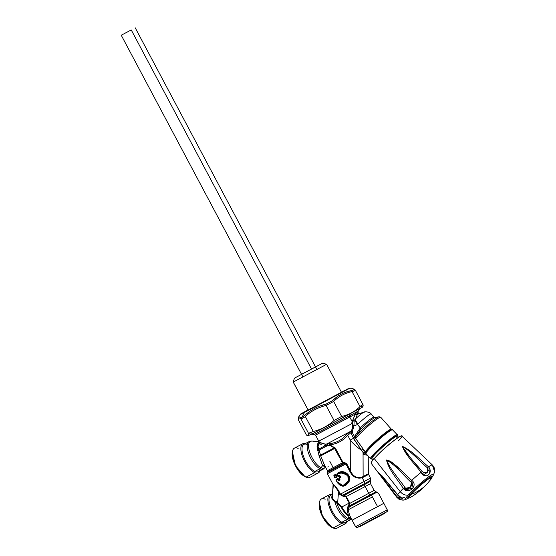 <?xml version="1.0" encoding="UTF-8"?>
<svg xmlns="http://www.w3.org/2000/svg" width="556" height="556" viewBox="0 0 556 556"><rect width="100%" height="100%" fill="white"/><g stroke="black" fill="none" stroke-linecap="round" stroke-linejoin="round"><path stroke-width="0.83" d="M348.869 507.128L348.028 506.155L347.159 509.734L348.313 515.044A13.664 5.581 -117.9 0 1 341.877 506.94L341.224 507.287L337.186 503.347L337.659 502.596L341.877 506.94L349.182 503.076L349.029 504.772L348.028 506.155L348.869 507.128L348.098 509.831L372.409 496.939A2.877 1.744 -118.2 0 0 371.005 495.375L376.954 492.157L371.005 495.375L370.164 494.875L375.828 491.817L370.164 494.875A2.877 1.744 61.8 0 1 368.76 493.318L374.125 490.413L368.76 493.318L365.153 486.528A2.877 1.744 61.8 0 1 364.646 484.498L370.31 481.433L364.646 484.498A2.877 1.744 -118.2 0 0 365.153 486.528L346.305 496.543L365.153 486.528L368.76 493.318L349.898 503.333L368.76 493.318A2.877 1.744 -118.2 0 0 370.164 494.875L349.793 505.696L370.164 494.875L371.005 495.375L348.869 507.128L371.005 495.375A2.877 1.744 61.8 0 1 372.409 496.939L348.098 509.831L349.793 505.696L349.898 503.333L346.305 496.543L344.366 495.271L364.646 484.498L364.701 483.525L370.65 480.308L364.701 483.525L364.646 484.498L344.366 495.271L342.725 495.194L364.701 483.525A2.877 1.744 -118.2 0 0 364.201 481.496A2.877 1.744 61.8 0 1 364.701 483.525L342.725 495.194L340.425 494.11L364.201 481.496L362.206 477.75L363.353 477.222L363.131 476.575L363.353 477.222L368.489 474.442L368.322 473.775L368.489 474.442L362.206 477.75L362.032 477.124L362.206 477.75C356.75 479.112 352.553 476.839 349.606 470.939L350.336 470.55C352.942 476.416 356.841 478.605 362.032 477.124L364.868 475.595M333.357 469.327L344.233 463.669L345.888 463.94L327.366 473.719L345.888 463.94L344.233 463.669L344.359 462.453L346.61 463.558L345.888 463.94L349.606 470.939L354.36 476.812L361.219 478.049M366.397 474.761L367.384 474.219M368.086 473.858L368.26 456.233L368.315 473.768L362.032 477.124C356.82 478.584 352.921 476.395 350.336 470.55L350.231 440.046C353.769 444.383 357.501 447.733 361.435 450.096L363.054 452.494L363.131 476.575L363.054 452.494L363.895 454.516L367.419 455.288L363.895 454.516L366.091 453.731L363.895 454.516L363.207 452.688L363.693 452.097M342.982 438.038L346.492 434.549L347.715 435.313L350.905 432.742L353.526 438.295L350.231 440.046L353.526 438.295L361.435 450.096C357.404 447.643 353.665 444.3 350.231 440.046L347.715 435.313C342.982 440.769 337.026 443.952 329.84 444.869L329.284 443.757L329.708 445.356L329.84 444.869L335.393 448.087L329.84 444.869C337.026 443.973 342.982 440.783 347.715 435.313L350.231 440.046L350.336 470.55L346.61 463.558L344.359 462.453L343.038 462.474L335.393 448.087L334.83 448.379L331.23 446.051M333.398 468.632L342.976 463.662L344.233 463.669L327.262 472.621L327.366 473.719L333.614 470.341M364.986 451.694L365.375 451.917L363.207 452.688L365.209 451.729L363.054 452.494L362.206 451.291L364.256 450.562L364.736 451.166M365.209 451.729L364.256 450.562L362.206 451.291L361.435 450.096L363.395 449.394L363.819 449.978M343.038 462.474L344.359 462.453L344.233 463.669L342.976 463.662L343.038 462.474L342.482 462.766L334.83 448.379L335.393 448.087L343.038 462.474M334.608 447.26L334.246 447.865L334.608 447.26M319.832 440.567L351.823 423.672C353.011 426.445 352.692 428.961 350.864 431.227L326.761 444.008L327.227 443.959L327.769 445.495L329.701 445.356L327.769 445.495L327.227 443.959L329.284 443.757L326.761 444.008L350.864 431.227L346.492 434.549L350.718 431.435L350.905 432.742L352.094 432.109L354.582 436.787L353.394 437.412L355.437 437.322L355.444 437.808L353.526 438.295L355.444 437.808L355.708 438.538L354.123 439.608L355.708 438.538L363.395 449.394L361.435 450.096L354.123 439.608L350.905 432.742L347.715 435.313L346.492 434.549C342.037 439.872 336.297 442.944 329.284 443.757L334.198 442.75M329.847 461.404L333.148 467.61L327.408 470.717L342.482 462.766L342.976 463.662L327.512 471.815L327.262 472.621M364.027 453.203L365.542 453.084M365.841 453.411C365.341 452.806 364.514 452.876 363.36 453.62M365.584 452.042A17.264 1.765 138.3 0 0 365.633 452.209A17.264 1.765 138.3 0 0 365.66 452.236A17.264 1.765 -41.7 0 1 365.633 452.209A17.264 1.765 -41.7 0 1 365.584 452.042L364.256 450.562L365.584 452.042A0.716 0.716 -179.9 0 1 365.765 452.514A0.716 0.716 0.1 0 0 365.584 452.042A17.264 1.765 -41.7 0 1 377.927 438.879A17.264 1.765 -41.7 0 1 391.396 429.225A17.264 1.765 138.3 0 0 377.927 438.879A17.264 1.765 138.3 0 0 365.584 452.042M364.256 450.562L355.708 438.538A17.264 1.765 -41.7 0 1 369.538 424.909A17.264 1.765 -41.7 0 1 380.714 417.25A17.264 1.765 138.3 0 0 369.538 424.909A17.264 1.765 138.3 0 0 355.708 438.538L355.659 436.849A16.541 1.689 -41.7 0 1 367.898 424.784A16.541 1.689 -41.7 0 1 378.956 416.757A16.541 1.689 138.3 0 0 367.898 424.784A16.541 1.689 138.3 0 0 355.659 436.849L360.983 428.794A12.948 1.32 -41.7 0 1 374.98 417.619A12.948 1.32 138.3 0 0 360.983 428.794L355.437 437.322L354.582 436.787L352.094 432.109L353.936 425.972L357.515 424.478L360.413 427.731L354.853 436.036L354.582 436.787L354.853 436.036L355.659 436.849L355.437 437.322M391.452 429.392A17.264 1.765 138.3 0 0 391.396 429.225L391.702 429.385A17.472 1.786 138.3 0 0 377.663 439.761A17.472 1.786 138.3 0 0 365.758 452.528A17.472 1.786 138.3 0 0 365.758 452.556A17.472 1.786 -41.7 0 1 365.758 452.528A17.472 1.786 -41.7 0 1 377.663 439.761A17.472 1.786 -41.7 0 1 391.702 429.385L392.119 429.406A17.771 1.814 138.3 0 0 377.844 439.963A17.771 1.814 138.3 0 0 365.737 452.945A17.771 1.814 -41.7 0 1 377.844 439.963A17.771 1.814 -41.7 0 1 392.119 429.406A17.771 1.814 138.3 0 1 392.369 429.656M392.863 429.899A17.98 1.842 138.3 0 0 392.807 429.725A17.98 1.842 138.3 0 0 378.775 439.775A17.98 1.842 138.3 0 0 365.911 453.487A0.716 0.716 -179.9 0 1 365.737 452.973A0.716 0.716 0.1 0 0 365.911 453.487A17.98 1.842 138.3 0 0 365.966 453.668A17.98 1.842 138.3 0 0 366.091 453.731M380.763 417.417A17.264 1.765 138.3 0 0 380.714 417.25L391.396 429.225M350.905 432.742L350.718 431.435A1.439 0.542 -143.6 0 1 352.094 432.109L350.905 432.742M329.708 445.356L334.246 447.865L320.485 455.142L319.158 450.033L327.769 445.495L327.331 445.523L326.761 444.008L325.065 444.112L319.505 442.312L318.755 441.172L351.823 423.672L351.739 423.179L353.936 425.972L352.247 431.901L350.864 431.227L351.802 429.767M326.761 444.008L327.331 445.523L325.531 445.523L325.065 444.112L327.227 443.959M352.712 423.04L351.92 423.457L352.712 423.04M371.735 458.915L370.477 458.61L371.491 458.672C370.699 456.33 398.172 432.276 397.366 436.022A17.264 1.765 138.3 0 0 384.37 445.043A17.264 1.765 138.3 0 0 371.491 458.672A17.264 1.765 138.3 0 0 371.686 458.908L370.477 458.61L365.911 453.487L370.477 458.61C369.65 456.17 398.27 431.115 397.429 435.014C398.27 431.115 369.65 456.17 370.477 458.61L365.966 453.668L365.758 452.556M379.4 416.965A16.541 1.689 138.3 0 0 378.956 416.757L374.98 417.619A12.948 1.32 138.3 0 1 375.335 417.778M313.848 441.561A15.081 6.158 62.1 0 0 312.055 441.033A15.081 6.158 62.1 0 0 309.803 452.403A15.081 6.158 62.1 0 0 321.083 467.742A2.877 2.307 115.1 0 1 320.013 468.694A15.464 6.318 -117.9 0 1 309.122 454.773A15.464 6.318 -117.9 0 1 309.066 441.603A15.464 6.318 62.1 0 0 309.122 454.773A15.464 6.318 62.1 0 0 320.013 468.694A2.877 2.307 -64.9 0 0 321.083 467.742A15.081 6.158 62.1 0 0 325.482 467.109A15.081 6.158 -117.9 0 1 321.083 467.742A15.081 6.158 -117.9 0 1 309.803 452.403A15.081 6.158 -117.9 0 1 312.055 441.033L309.066 441.603L303.889 444.341A15.464 6.318 -117.9 0 0 303.937 457.518A15.464 6.318 -117.9 0 0 314.835 471.432L320.013 468.694L314.835 471.432A15.464 6.318 62.1 0 0 320.124 468.743M325.691 466.783L323.543 468.93A15.464 6.318 -117.9 0 1 320.013 468.694A15.464 6.318 62.1 0 0 323.543 468.93L318.366 471.676A15.464 6.318 -117.9 0 1 314.835 471.432L314.592 472.635L314.835 471.432A15.464 6.318 62.1 0 1 302.798 454.196A15.464 6.318 62.1 0 1 307.301 444.536M352.372 428.203L352.553 426.786M352.337 424.972L351.739 423.179M355.659 436.849L354.853 436.036L360.413 427.731L360.983 428.794L357.515 424.478L358.057 423.971A12.225 1.251 -41.7 0 1 371.04 413.97L373.931 417.208A12.225 1.251 138.3 0 0 360.413 427.731A12.225 1.251 -41.7 0 1 373.931 417.208L374.98 417.619M354.499 420.114L355.256 419.196C355.187 420.628 355.937 422.386 357.515 424.478L353.936 425.972L354.193 420.336L353.936 425.972L352.817 425.055L352.553 421.795L354.193 420.336L352.261 421.629L354.109 416.979M321.882 443.66L325.065 444.112L325.531 445.523L327.769 445.495L319.158 450.033L318.824 449.053L325.531 445.523L318.824 449.053L319.04 443.014M319.471 442.263L319.853 442.652M358.057 423.971C356.327 421.969 355.423 420.329 355.347 419.05C355.416 420.329 356.32 421.969 358.057 423.971L358.057 423.971C362.936 419.099 372.033 412.191 371.074 414.088L371.04 413.97C370.352 412.107 364.812 411.308 364.083 412.1A8.493 0.869 138.3 0 0 355.347 419.05C358.738 415.659 365.056 410.87 364.388 412.184A8.493 0.869 138.3 0 0 364.083 412.1L358.224 413.935M355.256 419.196L355.256 419.196C355.187 420.628 355.937 422.386 357.515 424.478M354.728 415.561L355.569 413.928L357.334 414.567L356.917 415.436M356.021 417.521L357.334 414.567L358.432 413.928M353.262 418.953L352.184 421.608L349.745 417.056L355.569 413.928L355.548 412.531C355.499 413.761 356.097 414.442 357.334 414.567L355.569 413.928L315.558 435.153L349.745 417.056A1.439 0.869 61.8 0 1 349.543 415.756A1.439 0.869 -118.2 0 0 349.745 417.056L352.177 421.629L351.739 423.165M355.249 414.47L353.783 417.737M322.953 429.732L355.548 412.531A1.439 1.265 -118.4 0 0 355.569 413.928M356.862 413.226L357.438 413.872L356.862 413.226L358.106 412.531L356.862 413.226A1.439 1.355 61.4 0 1 356.876 411.808L358.161 411.092L356.876 411.808L356.862 413.226L358.279 413.914M356.625 412.594L356.876 411.808L357.07 413.636L356.841 411.781L357.299 413.803L358.071 413.998M357.334 414.567L357.334 414.567C356.097 414.442 355.499 413.761 355.548 412.531L349.543 415.756L350.204 413.782L349.543 415.756L314.335 434.396L315.558 435.153L318.755 441.172M358.203 413.942L357.056 413.629M331.862 496.536C331.487 498.586 332.46 500.233 334.781 501.47A15.464 6.318 62.1 0 0 347.027 519.499L341.85 522.244A15.464 6.318 -117.9 0 1 330.952 508.33A15.464 6.318 -117.9 0 1 330.903 495.153L332.537 494.284A16.541 6.755 62.1 0 0 329.896 494.465A16.541 6.755 62.1 0 0 329.951 508.559A16.541 6.755 62.1 0 0 341.606 523.446L341.85 522.244L347.027 519.499A15.464 6.318 -117.9 0 1 334.781 501.47L336.776 503.097A15.081 6.158 62.1 0 0 348.098 518.546A2.877 2.307 115.1 0 1 347.027 519.499A15.464 6.318 62.1 0 0 350.558 519.742A15.464 6.318 -117.9 0 1 347.027 519.499A2.877 2.307 -64.9 0 0 348.098 518.546A15.081 6.158 -117.9 0 1 336.776 503.097L334.781 501.47L334.962 500.859L334.781 501.47C332.446 500.205 331.473 498.558 331.862 496.536L332.453 495.667C332.078 497.773 332.912 499.503 334.962 500.859C332.898 499.476 332.064 497.738 332.453 495.667L331.862 496.536L332.495 494.819M351.496 519.095L345.38 522.48A15.464 6.318 -117.9 0 1 341.85 522.244A15.464 6.318 62.1 0 0 347.139 519.547M336.227 501.554L337.297 502.325L336.776 503.097L341.231 507.287A13.858 5.657 62.1 0 0 347.757 515.502L348.681 517.74L348.098 518.546L348.681 517.74L349.536 519.026A15.081 6.158 -117.9 0 1 348.098 518.546A15.081 6.158 62.1 0 0 349.536 519.026L351.468 519.047L350.37 519.353M319.116 442.194L318.97 442.361C317.08 443.702 316.614 446.204 317.559 449.86L317.865 450.735L319.158 450.033L320.485 455.142L318.963 455.371L322.605 465.629L324.753 465.726L320.694 455.857L334.83 448.379L320.694 455.857L320.485 455.142L334.246 447.865L342.482 462.766L327.408 470.717L327.512 471.815M323.71 463.433L320.694 455.857L319.248 456.344L318.963 455.371L320.485 455.142L320.694 455.857L319.248 456.344L322.605 465.629L325.385 466.922L322.605 465.629L321.083 467.742L322.605 465.629L324.69 465.622L327.408 470.717M319.158 450.033L317.865 450.735L318.762 454.203M319.512 442.319L318.977 443.125M319.234 443.049L321.389 444.821M324.204 445.46L325.531 445.523M323.919 430.629L315.558 435.153M318.97 442.361L319.922 441.846M321.104 439.817L320.096 440.366M318.359 447.309L318.824 449.053L317.559 449.86L318.192 443.139M318.498 444.244L318.275 445.419M317.865 450.735L317.559 449.86L318.831 449.06M318.963 455.371L318.373 452.473M327.79 467.019L328.186 466.505M362.206 477.75L364.201 481.496L370.442 478.118L339.813 494.437L342.962 496.216L345.839 496.786L349.182 503.076L341.877 506.94L337.659 502.596L334.962 500.859M365.153 486.528L370.518 483.63L365.153 486.528M333.287 485.36C333.961 484.735 335.706 486.952 338.514 491.99C335.692 486.931 333.947 484.721 333.287 485.36L332.453 495.667M338.514 491.99L337.659 502.596L338.514 491.99L339.813 494.437L338.514 491.99L339.125 491.664L338.514 491.99M341.224 507.287L341.877 506.94A13.664 5.581 62.1 0 0 348.313 515.044A1.439 0.987 -52.8 0 0 347.757 515.502A13.858 5.657 -117.9 0 1 341.231 507.287M339.125 491.664L340.425 494.11L339.125 491.664C335.81 486.5 333.808 484.123 333.127 484.54L333.148 484.464M333.461 484.596L338.215 490.044M327.366 473.719L333.107 484.512L332.384 496.167M342.725 495.194L342.962 496.216L339.813 494.437L340.425 494.11L342.725 495.194L344.366 495.271L344.637 496.272L342.962 496.216L342.725 495.194M344.366 495.271L346.305 496.543L344.637 496.272L344.366 495.271M349.182 503.076L345.839 496.786L346.305 496.543L349.648 502.826L349.182 503.076L349.648 502.826L349.898 503.333L349.404 503.534L349.182 503.076M348.174 516.6L347.757 515.502L349.738 515.509L348.098 509.831L349.738 515.509L348.313 515.044L347.159 509.734L348.098 509.831L347.159 509.734L348.028 506.155L349.404 503.534L349.898 503.333L349.793 505.696L349.029 504.772L349.793 505.696M360.726 526.122L383.918 513.786L360.761 526.108A112.208 111.853 -115.4 0 1 357.341 527.373A112.208 111.853 64.6 0 0 360.761 526.108L357.299 527.394C357.286 527.804 356.702 527.581 355.548 526.713L355.597 526.692A1.439 1.432 64.6 0 0 357.341 527.373L386.886 511.659L357.341 527.373A1.439 1.432 -115.4 0 1 355.597 526.692L387.303 509.824L355.597 526.692L352.129 520.166L355.548 526.713L352.08 520.187L383.835 503.305L377.593 506.683L372.409 496.939L377.593 506.683L352.08 520.187L350.69 517.58L348.681 517.74L350.829 517.838L349.738 515.509L350.287 516.76M349.536 519.026L351.232 518.595L349.502 518.984M349.022 518.345L348.681 517.74M336.985 481.83L336.137 479.661L337.457 478.966L336.178 480.05L337.096 481.774L336.178 480.05L337.513 479.355L338.736 480.565L339.799 479.585L339.876 479.967L338.736 480.565L339.876 479.967L339.507 477.882L340.3 477.465L339.584 478.264L340.084 479.202L339.584 478.264L340.39 477.84L340.606 477.034L339.89 475.686L340.606 477.034L339.89 475.686L339.097 475.408L339.362 475.693L338.104 475.936L337.214 474.261L338.854 472.968C343.643 470.119 350.78 475.575 348.591 481.225C345.095 487.119 341.224 487.32 336.985 481.83C341.203 487.299 345.067 487.119 348.57 481.294C350.843 475.616 343.622 470.091 338.854 472.968L338.868 472.871C344.011 469.632 352.011 475.804 348.654 481.809C344.789 487.244 340.877 487.258 336.929 481.857L335.887 479.904L336.985 481.83M339.653 484.644L343.247 485.562M345.2 484.929L348.285 481.079L347.868 476.026L343.872 472.892L338.951 473.344L337.402 474.164L338.34 475.811M340.425 472.802L346.986 474.796M348.285 476.972L348.612 478.813M348.264 481.142L342.906 485.59L337.096 481.774M339.097 475.408L338.291 475.839L337.402 474.164L338.951 473.344M334.9 477.639L333.996 475.95L335.331 475.255L336.227 476.93L334.788 477.694L333.996 475.95L334.9 477.639L336.519 477.194L334.9 477.639M333.954 475.561L335.275 474.866L335.331 475.255L333.996 475.95L333.954 475.561M338.416 479.974L338.736 480.565L337.951 480.169L338.416 479.974M337.513 479.355L337.958 479.119L338.395 479.932L337.951 480.169L337.513 479.355M339.612 484.922L344.011 485.84L347.945 483.074L349.307 478.035L346.763 473.552M342.795 472.107L340.856 472.197M338.868 472.871L337.27 473.712L337.186 473.337L336.95 474.24L337.186 473.337L338.771 472.496L338.868 472.871L338.771 472.496C343.816 469.417 351.823 475.095 349.217 481.287C345.429 487.584 341.301 487.793 336.832 481.906L336.929 481.857M337.527 478.82L337.471 478.431L338.354 478.813L337.527 478.82M339.306 478.25L339.368 477.437L339.132 478.341L339.799 479.189L339.139 478.355M338.861 476.478L337.972 476.165L339.695 475.894L340.321 477.069L339.549 476.11M337.124 474.15L337.972 476.165M337.965 476.151L336.957 474.247M340.063 477.069L339.445 477.819L339.368 477.437M339.577 479.182L339.744 479.515L338.395 479.932M337.958 479.119L338.395 478.89L338.771 479.599M336.679 477.215L335.219 478.007L336.679 477.215M333.892 476.005L334.851 477.958L333.892 476.005M335.219 478.007L334.788 477.694L335.219 478.007M335.331 475.255L335.782 475.012L336.672 476.694L336.227 476.93L335.331 475.255L335.275 474.866L335.761 474.977L335.331 475.255M336.213 474.782L337.103 476.464L336.672 476.694L335.782 475.012L336.213 474.782M335.289 474.324L333.878 475.47L335.289 474.324M349.008 468.062L348.536 468.93M355.312 476.332L354.999 477.284M383.779 503.326L378.65 493.561L374.125 490.413L370.518 483.63L370.442 478.118L368.322 473.775L368.26 456.233M292.435 451.757L295.319 465.497L304.973 476.659L306.099 477.138A16.541 6.755 62.1 0 0 306.384 477.263L305.237 476.777A15.464 6.318 -117.9 0 1 304.973 476.659A15.464 6.318 -117.9 0 1 295.563 465.97A15.464 6.318 -117.9 0 1 292.289 452.334L292.532 451.111A16.541 6.755 62.1 0 0 296.035 465.699A16.541 6.755 62.1 0 0 306.099 477.138L305.258 476.784M298.162 448.414A16.541 6.755 62.1 0 0 292.532 451.111M319.45 502.568L322.334 516.302L331.988 527.47L333.113 527.943A16.541 6.755 62.1 0 0 333.398 528.068L332.252 527.588A15.464 6.318 -117.9 0 1 331.988 527.47A15.464 6.318 -117.9 0 1 322.577 516.774A15.464 6.318 -117.9 0 1 319.304 503.138L319.547 501.922A16.541 6.755 62.1 0 0 323.05 516.503A16.541 6.755 62.1 0 0 333.113 527.943L332.273 527.595M325.177 499.218A16.541 6.755 62.1 0 0 319.547 501.922M397.422 435.077L397.366 435.994L397.373 434.841L392.119 429.406M365.966 453.668A17.98 1.842 -41.7 0 1 365.911 453.487A17.98 1.842 -41.7 0 1 378.775 439.775A17.98 1.842 -41.7 0 1 392.807 429.725M319.978 470.821A16.541 6.755 -117.9 0 1 314.592 472.635A16.541 6.755 -117.9 0 1 301.971 455.058A16.541 6.755 -117.9 0 1 305.501 443.486A16.541 6.755 62.1 0 0 302.881 443.653A16.541 6.755 62.1 0 0 302.937 457.755A16.541 6.755 62.1 0 0 314.592 472.635A16.541 6.755 62.1 0 0 318.366 472.892A16.541 6.755 62.1 0 0 319.978 470.821M332.481 494.84A15.464 6.318 62.1 0 0 330.313 506.613A15.464 6.318 62.1 0 0 341.85 522.244L341.606 523.446A16.541 6.755 62.1 0 0 345.38 523.703A16.541 6.755 62.1 0 0 346.993 521.625A16.541 6.755 -117.9 0 1 341.606 523.446A16.541 6.755 -117.9 0 1 328.985 505.87A16.541 6.755 -117.9 0 1 332.516 494.291M345.38 523.703L336.887 528.2A16.541 6.755 -117.9 0 1 333.113 527.943L341.606 523.446L333.113 527.943A16.541 6.755 -117.9 0 1 321.458 513.056A16.541 6.755 -117.9 0 1 321.403 498.961L329.896 494.465M318.366 472.892L309.873 477.395A16.541 6.755 -117.9 0 1 306.099 477.138L314.592 472.635L306.099 477.138A16.541 6.755 -117.9 0 1 294.444 462.251A16.541 6.755 -117.9 0 1 294.388 448.157L302.881 443.653M371.686 458.853L371.714 458.457A16.972 1.737 -41.7 0 1 381.437 447.712A16.972 1.737 -41.7 0 1 395.67 436.418A16.972 1.737 -41.7 0 1 396.908 435.973L397.311 435.994A17.264 1.765 138.3 0 0 396.053 436.446L395.67 436.418L396.053 436.446A17.264 1.765 138.3 0 0 381.576 447.934A17.264 1.765 138.3 0 0 371.686 458.853A17.264 1.765 138.3 0 0 373.187 458.672M372.798 460.236L371.742 459.054A17.264 1.765 -41.7 0 1 380.936 448.525A17.264 1.765 -41.7 0 1 396.053 436.446L397.436 437.996L396.053 436.446A17.264 1.765 -41.7 0 1 397.498 436.064L398.562 437.252M394.218 440.359A17.264 1.765 138.3 0 0 376.377 456.274A17.264 1.765 -41.7 0 1 394.218 440.359M428.259 469.062L427.418 467.86C419.273 460.729 411.294 451.618 402.523 446.517C407.096 455.135 415.659 463.44 422.331 471.641L421.114 472.308C414.734 463.906 405.943 455.781 402.391 446.412C412.274 450.68 420.03 459.937 428.544 466.79L427.418 467.86L428.544 466.79C433.944 473.413 424.853 480.162 421.114 472.308L422.331 471.641L425.854 473.559L428.509 470.466M422.331 471.641L422.331 471.641C414.783 463.607 408.18 455.232 402.523 446.517C411.683 451.945 419.266 460.743 427.418 467.86L427.501 472.642L423.394 472.669M403.086 499.142L397.7 494.694A24.068 2.46 -41.7 0 1 400.237 491.65A24.068 2.46 138.3 0 0 397.7 494.694L382.174 476.012L378.949 473.469L386.35 483.498L371.123 463.224A20.502 2.099 -41.7 0 1 374.237 458.561L400.237 491.65A24.068 2.46 -41.7 0 1 403.288 488.411A24.068 2.46 138.3 0 0 400.237 491.65L374.237 458.561A20.502 2.099 -41.7 0 1 390.632 443.215A20.502 2.099 -41.7 0 1 401.717 435.925L432.38 465.004L434.653 472.002L432.999 475.693A18.779 1.918 138.3 0 0 426 478.785A18.779 1.918 138.3 0 0 408.382 494.937C405.658 495.563 403.072 494.618 400.619 492.109C403.072 494.618 405.658 495.563 408.382 494.937A18.779 1.918 138.3 0 0 407.075 498.822A18.779 1.918 -41.7 0 1 408.382 494.937A71.926 52.611 41.9 0 0 410.411 494.256A16.103 1.647 138.3 0 0 408.417 497.967A16.103 1.647 -41.7 0 1 407.951 497.891A16.103 1.647 -41.7 0 1 410.411 494.256A71.926 52.611 -138.1 0 1 408.382 494.937A18.779 1.918 -41.7 0 1 426.007 478.785A18.779 1.918 -41.7 0 1 432.999 475.693L432.04 477.062M405.046 489.954L413.129 488.043L411.69 480.37A24.068 2.46 -41.7 0 1 421.114 472.308L425.875 475.943M429.607 473.642L429.934 468.84M428.544 466.79A24.068 2.46 -41.7 0 1 432.38 465.004A24.068 2.46 138.3 0 0 428.544 466.79C420.093 459.951 412.135 450.624 402.412 446.398C405.769 455.572 414.727 463.899 421.114 472.308A24.068 2.46 138.3 0 0 411.69 480.37C403.6 473.462 396.275 463.461 386.51 460.014C389.047 470.612 397.533 479.223 403.288 488.411C397.54 479.23 389.214 470.835 386.489 460.041C391.834 460.736 395.455 465.893 399.695 469.049L411.69 480.37L410.53 481.746C402.739 474.476 395.309 464.795 386.615 460.146C390.52 469.82 398.645 478.424 404.768 487.251L403.288 488.411L404.768 487.251C407.562 491.567 414.832 484.61 410.53 481.746L411.69 480.37C418.793 485.353 408.507 495.187 403.288 488.411M404.775 487.258L404.768 487.251C398.631 478.375 390.729 470.147 386.615 460.146C395.691 465.122 402.732 474.497 410.53 481.746L410.53 481.746M411.384 482.949L410.453 487.244L405.887 488.21M398.596 498.954L400.355 499.726M400.584 499.774L402.217 499.816M386.761 484.047L396.713 497.217L379.303 473.962L382.021 475.825L397.783 495.118L399.604 496.647M402.704 498.767L398.798 499.079L396.727 497.217L397.109 496.849L398.131 497.87M399.236 498.475L400.417 497.801L397.109 496.849L396.727 497.217L397.109 496.849L378.56 472.711L381.791 475.811M400.389 497.766L397.63 495.062L381.84 475.866L384.523 480.586L397.109 496.849M431.998 476.93A16.103 1.647 138.3 0 0 424.457 481.253A16.103 1.647 138.3 0 0 410.411 494.256A16.103 1.647 -41.7 0 1 423.185 482.295A16.103 1.647 -41.7 0 1 431.977 476.457A16.103 1.647 -41.7 0 1 431.998 476.93M402.468 497.064L404.553 497.703M406.797 490.607L404.142 487.709M398.624 440.616C411.426 426.64 385.53 445.703 374.237 458.561L375.981 460.785M433.944 467.109L432.38 465.004L432.227 465.629L432.38 465.004L432.227 465.629L432.38 465.004L423.352 456.406M434.618 472.183L434.757 471.286M410.682 494.249L411.162 494.409A15.485 1.585 138.3 0 0 410.641 497.3A15.485 1.585 -41.7 0 1 411.162 494.409L410.682 494.249A15.825 1.619 -41.7 0 1 429.559 477.729L429.559 478.299A15.485 1.585 138.3 0 0 411.162 494.409A15.485 1.585 -41.7 0 1 429.566 478.292C429.705 479.063 430.448 478.716 431.797 477.257L431.727 476.694A15.825 1.619 -41.7 0 1 431.901 476.784A15.825 1.619 138.3 0 0 431.741 476.714L431.797 477.257A15.485 1.585 -41.7 0 1 431.088 479.063A15.485 1.585 138.3 0 0 431.797 477.257C430.448 478.716 429.705 479.063 429.559 478.299L429.559 477.729A15.825 1.619 138.3 0 0 410.682 494.249L410.682 494.249A15.825 1.619 138.3 0 0 408.285 497.856A15.825 1.619 -41.7 0 1 410.682 494.249M429.336 477.479C429.19 477.972 429.878 477.667 431.4 476.555L431.519 476.464M430.886 477.562L429.76 478.125M431.088 479.063L427.362 483.56A71.926 52.611 -138.1 0 1 421.49 488.884A71.926 52.611 41.9 0 0 427.362 483.56A71.926 52.611 41.9 0 0 429.586 480.85A15.485 1.585 138.3 0 0 431.088 479.063C431.963 477.896 432.234 477.131 431.901 476.784L431.393 476.214M421.49 488.884A71.926 52.611 -138.1 0 1 411.162 494.409A71.926 52.611 41.9 0 0 421.49 488.884M431.727 476.694L431.741 476.714C430.379 478.223 429.649 478.563 429.538 477.708L429.538 477.708M429.559 478.292L429.559 477.729M383.835 503.305L387.247 509.852M387.303 509.824C387.372 511.27 387.24 511.881 386.886 511.659L383.911 513.793A112.208 111.853 64.6 0 0 386.774 511.728M348.202 388.686L305.341 411.523A2.877 2.37 62.3 0 0 305.327 411.53A2.877 2.37 62.3 0 0 304.466 412.427L300.045 414.713L304.466 412.427A2.877 2.37 -117.7 0 1 305.327 411.53A2.877 2.37 -117.7 0 1 305.341 411.523L301.324 413.608M341.433 392.195L344.206 390.736A2.877 2.37 62.3 0 0 344.192 390.743A2.877 2.37 62.3 0 0 343.921 390.917A2.877 2.37 -117.7 0 1 344.192 390.743A2.877 2.37 -117.7 0 1 344.206 390.736L349.835 388.241L304.466 412.427L349.835 388.241L352.316 388.324L353.908 389.193C354.339 389.638 353.456 390.11 351.267 390.618L345.429 392.334M337.089 396.81L332.467 400.681L326.011 404.115L319.519 406.158M310.095 411.148L301.991 417.306L304.466 412.427L301.991 417.306L300.956 417.368L301.991 417.306L301.998 418.717L300.831 418.849L300.956 417.368L300.831 418.849C299.058 417.389 298.266 417.778 298.454 420.009L306.425 435L298.454 420.009C298.28 417.813 299.072 417.424 300.831 418.849L301.178 418.932M298.482 420.162L298.704 416.854L300.956 417.368M355.152 389.937C355.638 390.361 354.603 390.917 352.052 391.619C354.596 390.917 355.631 390.361 355.152 389.937L352.282 388.324M302.693 416.951L304.771 415.367L305.313 416.493C311.27 411.016 318.199 407.346 326.08 405.491C318.178 407.319 311.256 410.981 305.313 416.493L304.771 415.367C310.839 409.786 317.921 406.04 326.011 404.115L326.08 405.491L333.663 401.46L326.08 405.491L326.011 404.115L332.467 400.681L333.663 401.46C338.826 396.365 344.956 393.085 352.052 391.619C344.935 393.057 338.806 396.338 333.663 401.46L332.467 400.681C337.791 395.462 344.06 392.112 351.267 390.618L352.052 391.619L351.267 390.618C353.463 390.11 354.346 389.638 353.908 389.193M302.964 418.209L301.998 418.717L301.991 417.306M301.769 418.807L304.285 417.306M360.74 406.095C362.456 407.437 363.249 407.055 363.117 404.928C363.005 404.24 361.977 404.803 360.024 406.61L352.052 391.619L360.024 406.61C354.811 411.621 348.681 414.901 341.634 416.451L333.663 401.46L341.634 416.451L334.052 420.482L326.08 405.491L334.052 420.482C328.054 425.882 321.125 429.552 313.285 431.484L305.313 416.493L313.285 431.484L309.595 432.874L308.802 433.84L300.831 418.849L308.802 433.84C308.927 435.96 308.135 436.349 306.425 435L298.454 420.009M306.425 435L307.989 435.793L309.595 432.874L313.285 431.484C321.125 429.552 328.054 425.882 334.052 420.482L341.634 416.451C348.681 414.901 354.811 411.621 360.024 406.61C361.977 404.803 363.005 404.24 363.117 404.928L355.256 390.041M363.117 404.928L362.554 407.11L313.362 433.332L309.595 432.874L313.362 433.332L307.989 435.793M313.362 433.332L357.765 409.584M304.57 411.878L345.019 390.368L304.57 411.878M294.388 378.184L293.2 382.076L308.114 409.994L293.255 382.048L294.437 378.163L322.716 363.124L294.388 378.184L293.2 382.076L326.601 364.312L341.46 392.258L308.114 409.994L293.255 382.048L326.553 364.333M315.516 366.897L301.54 374.32M131.237 29.948L121.243 35.23L131.237 29.948L311.575 369.108L131.237 29.948M365.737 452.945L365.445 452M380.714 417.25L378.956 416.757M358.766 413.761L358.106 412.531L358.161 411.092L359.697 408.625M319.054 441.686L312.055 441.033M311.43 434.292L314.335 434.396M397.429 435.042L397.366 436.05M399.132 499.26C404.261 500.789 403.42 500.08 407.075 498.822L408.542 498.023M396.713 497.217L398.798 499.079M424.193 457.206L432.401 465.018C434.396 467.387 435.167 469.625 434.709 471.724M427.362 483.56C422.477 488.988 416.903 493.575 410.641 497.3C408.841 498.197 408.055 498.378 408.285 497.856L407.777 497.279M373.389 519.443L371.297 520.555M298.704 416.861L300.886 413.845L308.024 409.96M354.784 389.485L355.263 390.055M304.32 412.489L304.5 411.906M345.603 390.541L345.019 390.368M326.601 364.312L322.716 363.124M135.212 27.8L316.885 369.476M121.243 35.23L302.916 376.905"/></g></svg>
